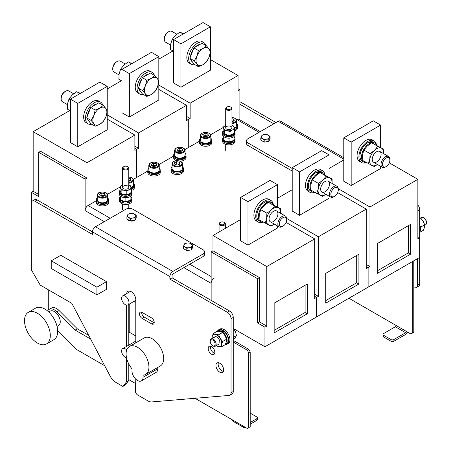<?xml version="1.0" encoding="UTF-8"?>
<svg xmlns="http://www.w3.org/2000/svg" width="451" height="451" viewBox="0 0 451 451"><rect width="100%" height="100%" fill="white"/><g stroke="black" fill="none" stroke-linecap="round" stroke-linejoin="round"><path stroke-width="0.68" d="M329.055 168.488L343.792 159.975M377.324 243.579L410.489 224.435L410.489 254.217L377.324 273.368L377.324 243.579M366.268 264.433L369.955 266.558L368.112 267.623L368.112 287.191L264.94 346.757L233.979 328.886M369.955 266.558L369.955 206.992L417.857 179.335L417.857 238.9L419.701 237.84L419.701 257.408L368.112 287.191L368.112 267.623L366.268 266.558L368.112 267.623L366.268 268.683L366.268 209.117L318.372 236.775L286.689 218.487M417.857 236.775L419.701 237.84L419.701 209.76A5.209 3.01 -120 0 0 417.857 205.008M369.955 206.992L338.278 188.704M417.857 179.335L389.286 162.839M408.273 225.714L408.273 252.943L410.489 254.217M408.273 252.943L377.324 270.814M277.466 198.271L292.209 189.758M325.74 273.362L358.9 254.217L358.9 284L325.74 303.151L325.74 273.362M314.685 294.215L318.372 296.341L316.529 297.406L316.529 316.974L316.529 297.406L314.685 296.341L316.529 297.406L314.685 298.466L314.685 238.9L266.783 266.558L212.985 235.495L212.985 250.812L211.147 251.878L211.147 300.383L211.147 283.363L183.878 267.623M318.372 296.341L318.372 236.775M366.268 209.117L337.698 192.622M356.69 255.497L356.69 282.726L358.9 284M356.69 282.726L325.74 300.597M212.985 235.495L240.62 219.541M274.152 303.145L307.317 284L307.317 313.783L274.152 332.928L274.152 303.145M212.985 250.812L259.415 277.619L259.415 321.867L266.783 326.124L264.94 327.189L264.94 346.757M266.783 326.124L266.783 266.558M211.147 251.878L257.572 278.684L257.572 322.933L264.94 327.189M314.685 238.9L286.114 222.405M259.415 277.619L257.572 278.684M259.415 321.867L257.572 322.933M305.107 285.28L305.107 312.509L307.317 313.783M305.107 312.509L274.152 330.38M107.237 114.875L138.558 132.96L138.558 148.278L136.715 149.343L136.715 177.423L136.715 149.343L134.872 148.278L136.715 149.343L134.872 150.403L134.872 135.086L86.97 162.743L86.97 178.06L85.126 179.126L85.126 210.606A4.166 2.407 120 0 1 88.075 205.504L96.198 200.813M158.82 85.092L190.142 103.178L190.142 118.495L188.298 119.56L188.298 147.64L188.298 119.56L186.455 118.495L188.298 119.56L186.455 120.62L186.455 105.303L138.558 132.96M121.398 80.746L107.237 88.926M158.82 89.349L186.455 105.303M138.558 148.278L134.872 146.152M38.701 194.443L33.171 191.252L31.333 192.312L31.333 269.749L40.173 285.066L71.861 303.36L110.191 376.185A10.424 6.015 -120 0 0 115.744 382.307L122.897 386.434L126.579 381.755L128.794 380.481L128.794 363.951M33.171 191.252L33.171 131.681L86.97 162.743M69.815 110.529L33.171 131.681M85.126 179.126L38.701 152.32L38.701 196.568L31.333 192.312M107.237 119.132L134.872 135.086M86.97 178.06L40.545 151.254L38.701 152.32M128.794 380.481L125.107 385.16L122.897 386.434M231.042 318.677A5.209 3.01 -120 0 0 227.355 312.295L229.57 311.021A5.209 3.01 60 0 1 233.252 317.403L231.042 318.677L231.042 392.798L233.252 391.519A5.209 3.01 60 0 1 232.175 393.903L229.965 395.183A5.209 3.01 -120 0 0 231.042 392.798M233.252 317.403L233.252 391.519M151.637 317.932L142.054 312.402A3.647 2.108 -120 0 0 140.233 312.222A3.647 2.108 -120 0 0 139.675 315.148A3.647 2.108 -120 0 0 142.054 318.361L151.637 323.891A3.647 2.108 -120 0 0 153.458 324.072A3.647 2.108 -120 0 0 154.022 321.146A3.647 2.108 -120 0 0 151.637 317.932M219.806 372.182A5.474 3.157 -120 0 0 222.54 372.453A5.474 3.157 -120 0 0 222.54 366.133A5.474 3.157 -120 0 0 217.066 362.976A5.474 3.157 -120 0 0 216.232 367.362A5.474 3.157 -120 0 0 219.806 372.182M211.513 354.204A4.69 2.706 -120 0 0 213.859 354.435A4.69 2.706 -120 0 0 213.859 349.023A4.69 2.706 -120 0 0 209.168 346.312A4.69 2.706 -120 0 0 208.447 350.072A4.69 2.706 -120 0 0 211.513 354.204M126.579 305.113L126.579 346.379M126.579 357.964L126.579 381.755M135.79 342.822L135.79 299.639A6.511 3.76 -120 0 0 132.949 293.082A6.511 3.76 -120 0 0 127.932 291.34A6.511 3.76 -120 0 0 126.63 293.595M229.965 395.183A5.209 3.01 -120 0 1 229.187 395.42L151.683 401.926A10.424 6.015 -120 0 1 148.018 400.939L137.583 394.913A3.129 1.804 -120 0 1 135.531 390.228L135.79 379.161M203.04 254.009A5.209 3.01 -0 0 0 204.562 251.878L204.562 254.432A5.209 3.01 180 0 1 203.04 256.557L203.04 254.009L172.823 271.451A4.166 2.407 -60 0 0 169.875 276.553L169.875 279.107L227.355 312.295M92.494 234.435L92.494 231.882L37.224 199.973L35.015 201.247L92.494 234.435M35.015 201.247A5.209 3.01 -120 0 0 32.41 200.988A5.209 3.01 -120 0 0 31.333 203.373M128.794 345.105L128.794 304.38M32.41 200.988L34.62 199.714A5.209 3.01 60 0 1 37.224 199.973M229.57 311.021L172.085 277.833L172.085 275.279A1.043 0.603 -60 0 1 172.823 274.005L203.04 256.557M128.839 292.316A6.511 3.76 60 0 1 129.228 291.036M154.191 322.786A3.647 2.108 60 0 1 153.847 322.612L144.269 317.081A3.647 2.108 60 0 1 141.71 312.227M223.414 371.41A5.474 3.157 60 0 1 222.016 370.902A5.474 3.157 60 0 1 218.408 362.739M214.687 353.319A4.69 2.706 60 0 1 213.723 352.93A4.69 2.706 60 0 1 210.549 346.154M204.562 251.878A5.209 3.01 -0 0 0 203.04 249.753L133.028 209.332A5.209 3.01 -0 0 0 125.66 209.332L95.443 226.774A4.166 2.407 120 0 0 92.494 231.882L169.875 276.553M172.085 277.833L169.875 279.107M419.701 257.408L419.701 283.876L417.485 285.15A5.209 3.01 60 0 1 416.408 287.541A5.209 3.01 60 0 1 415.636 287.777L413.804 287.93M417.485 258.688L417.485 285.15M239.887 101.689L275.995 122.537M416.408 287.541L418.618 286.261A5.209 3.01 -120 0 0 419.701 283.876M273.785 123.811L239.887 104.243M292.209 171.042L247.994 145.51L247.994 142.961A5.209 3.01 180 0 1 246.466 140.83A5.209 3.01 180 0 1 247.994 138.705L278.205 121.263A4.166 2.407 -60 0 1 280.291 121.054L343.792 157.715M246.466 140.83L246.466 143.384A5.209 3.01 0 0 0 247.994 145.51M292.209 168.488L247.994 142.961M380.638 125.09L351.166 142.104L343.792 137.854L373.27 120.834L380.638 125.09L380.638 147.398M380.638 166.346L380.638 168.488L351.166 185.508L343.792 181.251L343.792 137.854M351.166 142.104L351.166 185.508M329.055 154.873L299.577 171.887L292.209 167.637L321.687 150.617L329.055 154.873L329.055 177.181M329.055 196.129L329.055 198.271L299.577 215.29L292.209 211.034L292.209 167.637M299.577 171.887L299.577 215.29M277.466 184.656L247.994 201.67L240.62 197.42L270.098 180.4L277.466 184.656L277.466 206.964M277.466 225.912L277.466 228.054L247.994 245.073L240.62 240.817L240.62 197.42M247.994 201.67L247.994 245.073M121.973 69.353L129.347 73.609L158.82 56.589L151.451 52.333L121.973 69.353L121.973 112.75L129.347 117.006L158.82 99.987L158.82 81.924M158.82 56.589L158.82 81.124M129.347 73.609L129.347 117.006M70.39 99.135L77.758 103.392L107.237 86.372L99.868 82.116L70.39 99.135L70.39 142.533L77.758 146.789L107.237 129.77L107.237 111.707M107.237 86.372L107.237 110.907M77.758 103.392L77.758 146.789M173.562 39.57L180.93 43.826L210.408 26.806L203.04 22.55L173.562 39.57L173.562 82.967L180.93 87.223L210.408 70.204L210.408 52.141M210.408 26.806L210.408 51.341M180.93 43.826L180.93 87.223M190.142 103.178L238.043 75.52L238.043 90.837L239.887 89.777L239.887 119.848M172.987 50.963L158.82 59.143M239.887 89.777L238.043 88.712M210.408 59.566L238.043 75.52M190.142 118.495L186.455 116.369M106.498 281.661L60.806 255.283L51.228 260.813L51.228 268.475L96.92 294.853L106.498 289.322L106.498 281.661L96.92 287.191L51.228 260.813M96.92 294.853L96.92 287.191M412.327 261.665L412.327 333.142L410.855 333.994L348.95 298.258M413.804 260.813L413.804 332.297L412.327 333.142M396.119 325.487A1.043 0.603 -60 0 1 395.38 326.761L405.697 332.72A1.043 0.603 120 0 0 406.436 331.446M405.697 332.72L393.903 339.53L393.903 341.227L405.697 334.422A3.129 1.804 120 0 0 407.586 332.105M393.903 341.227A2.086 1.201 180 0 1 390.961 341.227L383.587 336.976A2.086 1.201 180 0 1 382.978 336.125L382.978 334.422A2.086 1.201 -0 0 1 383.587 333.571L395.38 326.761M390.961 341.227L390.961 339.53L383.587 335.273L383.587 336.976M390.961 339.53A2.086 1.201 -0 0 0 393.903 339.53M382.978 334.422A2.086 1.201 -0 0 0 383.587 335.273M233.252 342.078L247.255 350.162L248.726 352.716L248.726 427.599L247.255 428.45L195.012 398.289M233.252 340.375L248.726 349.311L247.255 350.162M248.726 352.716L250.204 351.865L250.204 426.747L248.726 427.599M48.28 310.04L48.28 289.745M250.204 351.865L248.726 349.311M232.513 419.943A3.129 1.804 120 0 0 233.161 421.369L243.478 427.328A3.129 1.804 -60 0 1 242.835 425.896M245.045 427.176L245.045 427.176A3.129 1.804 -60 0 1 243.478 427.328M250.204 422.491L256.833 418.663L256.833 420.366A2.086 1.201 0 0 0 257.448 419.515L257.448 417.812A2.086 1.201 180 0 1 256.833 418.663M250.204 424.194L256.833 420.366M257.448 417.812A2.086 1.201 180 0 0 256.833 416.961L250.204 413.133M135.79 383.671L128.794 379.629M104.677 365.705L76.101 349.209L57.666 330.741M47.631 311.01A10.424 6.015 60 0 1 49.148 309.335L51.363 308.056A10.424 6.015 60 0 1 59.115 310.564L77.346 328.835L88.729 335.403M49.148 309.335A10.424 6.015 60 0 1 56.905 311.844L75.137 330.109L77.346 328.835M75.137 330.109L90.657 339.067M135.79 335.984L129.223 332.19L129.223 304.132M134.082 301.324L135.79 302.311M48.725 311.991L50.191 311.139A8.338 4.814 60 0 1 54.362 311.551A8.338 4.814 60 0 1 59.808 318.902A8.338 4.814 60 0 1 58.529 325.583L57.057 326.428M28.295 312.351L35.663 308.095A18.237 10.531 60 0 1 44.779 308.997A18.237 10.531 60 0 1 56.696 325.07A18.237 10.531 60 0 1 53.9 339.688L46.532 343.938A18.237 10.531 60 0 1 28.289 333.413A18.237 10.531 60 0 1 28.295 312.351A18.237 10.531 60 0 1 37.41 313.253A18.237 10.531 60 0 1 49.328 329.326A18.237 10.531 60 0 1 46.532 343.938M129.443 346.492L144.179 337.979A16.151 9.324 60 0 1 160.336 347.309A16.151 9.324 60 0 1 160.336 365.958L145.594 374.471A16.151 9.324 60 0 1 143.046 375.215L143.046 377.29A7.819 4.516 60 0 1 141.428 380.864A7.819 4.516 60 0 1 135.401 378.772A7.819 4.516 60 0 1 131.991 370.902L131.991 368.833A16.151 9.324 60 0 1 129.443 346.492A16.151 9.324 60 0 1 145.594 355.816A16.151 9.324 60 0 1 145.594 374.471M157.782 367.435L157.782 368.777A7.819 4.516 60 0 1 156.164 372.357L141.428 380.864M126.556 357.868A5.209 3.01 60 0 1 122.187 353.64A5.209 3.01 60 0 1 122.683 348.629A5.209 3.01 60 0 1 125.293 348.888A5.209 3.01 60 0 1 126.697 350.015M125.293 296.127A5.209 3.01 60 0 1 128.693 300.721A5.209 3.01 60 0 1 127.898 304.893A5.209 3.01 60 0 1 122.683 301.888A5.209 3.01 60 0 1 122.683 295.867A5.209 3.01 60 0 1 125.293 296.127M260.266 131.619L239.024 119.352A4.166 2.407 120 0 0 236.938 119.56L236.471 119.831M223.138 127.526L210.673 134.719M199.365 141.248L184.882 149.614M173.573 156.142L159.09 164.502M147.781 171.03L133.299 179.397M119.966 187.092L107.473 194.302M214.09 278.256A4.166 2.407 120 0 0 211.147 283.363M70.39 99.75L69.02 98.961L67.532 103.657L67.289 109.074L70.39 110.861M69.02 98.961L72.245 94.958L76.721 91.677L80.013 93.577M76.721 91.677L80.385 93.363M102.794 105.094A12.504 7.222 120 0 0 100.59 102.129L98.752 101.069A12.504 7.222 120 0 0 92.494 101.689A12.504 7.222 120 0 0 84.326 112.711A12.504 7.222 120 0 0 86.242 122.728L88.086 123.794A12.504 7.222 120 0 0 91.756 124.222M100.59 102.129A12.504 7.222 120 0 0 94.338 102.749A12.504 7.222 120 0 0 86.169 113.77A12.504 7.222 120 0 0 88.086 123.794M89.163 121.392A9.899 5.716 -60 0 1 87.669 119.267M87.376 116.132A9.899 5.716 -60 0 1 90.223 108.804M91.891 106.802A9.899 5.716 -60 0 1 96.79 103.972M73.614 93.774L68.699 90.939A6.252 3.608 120 0 0 65.57 91.249L65.57 91.249A6.252 3.608 120 0 0 61.15 98.904A6.252 3.608 120 0 0 62.447 101.768L67.391 104.626M64.859 91.66L65.57 91.249L64.859 91.66A5.249 3.033 120 0 0 61.15 98.087L61.15 98.904M95.2 126.212L90.741 123.636L86.699 117.886L90.741 107.468L98.825 102.8L103.285 105.376L99.868 108.071A9.899 5.716 -60 0 1 105.929 108.612A9.899 5.716 -60 0 1 105.929 116.696A9.899 5.716 -60 0 1 99.868 124.239A9.899 5.716 -60 0 1 93.802 123.698A9.899 5.716 -60 0 1 93.802 115.614L91.158 120.462L93.802 123.698L95.2 126.212L99.868 124.239L103.285 121.544L105.929 116.696L107.327 111.126L105.929 108.612L103.285 105.376M99.868 108.071A9.899 5.716 120 0 0 93.802 115.614L95.2 110.044L99.868 108.071M90.741 107.468L95.2 110.044M86.699 117.886L91.158 120.462M154.383 75.311A12.504 7.222 120 0 0 152.179 72.346L150.335 71.286A12.504 7.222 120 0 0 144.083 71.906A12.504 7.222 120 0 0 135.914 82.928A12.504 7.222 120 0 0 137.831 92.945L139.675 94.011A12.504 7.222 120 0 0 143.339 94.439M152.179 72.346A12.504 7.222 120 0 0 145.927 72.966A12.504 7.222 120 0 0 137.758 83.987A12.504 7.222 120 0 0 139.675 94.011M205.966 45.528A12.504 7.222 120 0 0 203.762 42.563L201.924 41.503A12.504 7.222 120 0 0 195.666 42.123A12.504 7.222 120 0 0 187.498 53.145A12.504 7.222 120 0 0 189.414 63.163L191.258 64.228A12.504 7.222 120 0 0 194.922 64.656M203.762 42.563A12.504 7.222 120 0 0 197.51 43.183A12.504 7.222 120 0 0 189.341 54.205A12.504 7.222 120 0 0 191.258 64.228M121.973 69.967L120.603 69.178L119.115 73.874L118.878 79.291L121.973 81.079M120.603 69.178L123.828 65.175L128.304 61.894L131.596 63.794M128.304 61.894L131.974 63.58M173.562 40.184L172.186 39.395L170.698 44.091L170.461 49.509L173.562 51.296M172.186 39.395L175.416 35.392L179.893 32.111L183.185 34.011M179.893 32.111L183.557 33.797M140.751 91.615A9.899 5.716 -60 0 1 139.252 89.484M138.964 86.35A9.899 5.716 -60 0 1 141.806 79.021M143.474 77.02A9.899 5.716 -60 0 1 148.373 74.195M125.198 63.991L120.287 61.156A6.252 3.608 120 0 0 117.159 61.466L117.159 61.466A6.252 3.608 120 0 0 112.739 69.121A6.252 3.608 120 0 0 114.03 71.985L118.974 74.843M116.448 61.877L117.159 61.466L116.448 61.877A5.249 3.033 120 0 0 112.739 68.304L112.739 69.121M146.784 96.429L142.324 93.853L138.282 88.103L142.324 77.685L150.409 73.017L154.868 75.593L151.451 78.288A9.899 5.716 -60 0 1 157.517 78.829A9.899 5.716 -60 0 1 157.517 86.913A9.899 5.716 -60 0 1 151.451 94.456A9.899 5.716 -60 0 1 145.391 93.915A9.899 5.716 -60 0 1 145.391 85.831L142.741 90.679L145.391 93.915L146.784 96.429L151.451 94.456L154.868 91.762L157.517 86.913L158.91 81.343L157.517 78.829L154.868 75.593M151.451 78.288A9.899 5.716 120 0 0 145.391 85.831L146.784 80.261L151.451 78.288M142.324 77.685L146.784 80.261M138.282 88.103L142.741 90.679M192.335 61.832A9.899 5.716 -60 0 1 190.841 59.701M190.547 56.567A9.899 5.716 -60 0 1 193.394 49.238M195.063 47.237A9.899 5.716 -60 0 1 199.962 44.412M176.786 34.208L171.87 31.373A6.252 3.608 120 0 0 168.742 31.683L168.742 31.683A6.252 3.608 120 0 0 164.322 39.338A6.252 3.608 120 0 0 165.618 42.202L170.563 45.061M168.031 32.094L168.742 31.683L168.031 32.094A5.249 3.033 120 0 0 164.322 38.521L164.322 39.338M198.372 66.647L193.913 64.07L189.871 58.32L193.913 47.902L201.997 43.234L206.457 45.81L203.04 48.505A9.899 5.716 -60 0 1 209.101 49.046A9.899 5.716 -60 0 1 209.101 57.13A9.899 5.716 -60 0 1 203.04 64.673A9.899 5.716 -60 0 1 196.974 64.132A9.899 5.716 -60 0 1 196.974 56.048L194.33 60.896L196.974 64.132L198.372 66.647L203.04 64.673L206.457 61.979L209.101 57.13L210.499 51.561L209.101 49.046L206.457 45.81M203.04 48.505A9.899 5.716 120 0 0 196.974 56.048L198.372 50.478L203.04 48.505M193.913 47.902L198.372 50.478M189.871 58.32L194.33 60.896M282.287 226.577A6.252 3.608 -60 0 1 279.158 226.887A6.252 3.608 -60 0 1 279.158 219.665A6.252 3.608 -60 0 1 285.41 216.057A6.252 3.608 -60 0 1 286.706 218.921L286.706 219.738A5.249 3.033 -60 0 1 282.997 226.165L282.287 226.577L282.997 226.165A5.249 3.033 -60 0 1 279.287 224.023A5.249 3.033 -60 0 1 282.997 217.596A5.249 3.033 -60 0 1 286.706 219.738M240.62 206.924L240.62 206.118M274.242 224.051L271.141 226.148L259.043 219.778L259.28 214.36L260.768 209.664L266.891 213.199L266.648 218.617L265.16 223.313M266.891 213.199L271.367 209.918L274.591 205.915L280.567 208.751L280.466 213.205M260.768 209.664L263.993 205.662L268.469 202.386L274.591 205.915M268.469 202.386L280.567 208.751M277.81 214.992A6.252 3.608 -60 0 1 270.51 221.886A6.252 3.608 -60 0 1 272.145 212.303A6.252 3.608 -60 0 1 277.81 214.992M274.202 224.023A9.899 5.716 -60 0 1 268.773 225.094A9.899 5.716 120 0 1 266.648 218.617A9.899 5.716 -60 0 1 271.367 209.918A9.899 5.716 -60 0 1 278.205 207.697A9.899 5.716 -60 0 1 280.454 213.193M271.62 202.617A10.993 6.348 -60 0 0 267.742 202.426L266.191 201.529A10.993 6.348 -60 0 1 270.07 201.721L271.62 202.617A10.993 6.348 -60 0 1 273.351 204.669M263.147 222.151A10.993 6.348 -60 0 1 260.622 221.661A10.993 6.348 -60 0 1 259.111 212.297A10.993 6.348 -60 0 1 266.975 202.725L265.43 201.828A10.993 6.348 -60 0 0 257.566 211.406A10.993 6.348 -60 0 0 259.077 220.77L260.622 221.661M267.742 202.426L267.685 202.865M266.891 203.378L266.975 202.725M266.191 201.529L266.101 202.217M273.3 204.545A12.504 7.222 120 0 0 270.825 200.413L268.982 199.353A12.504 7.222 120 0 0 268.875 199.291A12.504 7.222 120 0 0 256.422 206.665A12.504 7.222 120 0 0 256.478 221.013L258.322 222.078A12.504 7.222 120 0 0 263.13 222.151M270.825 200.413A12.504 7.222 120 0 0 270.718 200.357A12.504 7.222 120 0 0 258.265 207.731A12.504 7.222 120 0 0 258.322 222.078M324.883 174.762A12.504 7.222 120 0 0 322.414 170.63L320.571 169.57A12.504 7.222 120 0 0 320.464 169.508A12.504 7.222 120 0 0 308.01 176.882A12.504 7.222 120 0 0 308.061 191.23L309.905 192.295A12.504 7.222 120 0 0 314.719 192.368M322.414 170.63A12.504 7.222 120 0 0 322.302 170.574A12.504 7.222 120 0 0 309.854 177.948A12.504 7.222 120 0 0 309.905 192.295M376.472 144.98A12.504 7.222 120 0 0 373.997 140.847L372.154 139.787A12.504 7.222 120 0 0 372.047 139.725A12.504 7.222 120 0 0 359.594 147.099A12.504 7.222 120 0 0 359.65 161.447L361.493 162.512A12.504 7.222 120 0 0 366.302 162.585M373.997 140.847A12.504 7.222 120 0 0 373.89 140.791A12.504 7.222 120 0 0 361.437 148.165A12.504 7.222 120 0 0 361.493 162.512M323.204 172.834A10.993 6.348 -60 0 0 319.325 172.643L317.78 171.746A10.993 6.348 -60 0 1 321.659 171.938L323.204 172.834A10.993 6.348 -60 0 1 324.94 174.887M314.736 192.368A10.993 6.348 -60 0 1 312.21 191.878A10.993 6.348 -60 0 1 310.7 182.514A10.993 6.348 -60 0 1 318.564 172.942L317.014 172.045A10.993 6.348 -60 0 0 309.149 181.623A10.993 6.348 -60 0 0 310.66 190.987L312.21 191.878M319.325 172.643L319.269 173.083M318.479 173.596L318.564 172.942M317.78 171.746L317.69 172.434M374.792 143.052A10.993 6.348 -60 0 0 370.914 142.86L369.363 141.964A10.993 6.348 -60 0 1 373.242 142.155L374.792 143.052A10.993 6.348 -60 0 1 376.523 145.104M366.319 162.585A10.993 6.348 -60 0 1 363.794 162.095A10.993 6.348 -60 0 1 362.283 152.731A10.993 6.348 -60 0 1 370.147 143.159L368.602 142.262A10.993 6.348 -60 0 0 360.738 151.84A10.993 6.348 -60 0 0 362.249 161.204L363.794 162.095M370.914 142.86L370.852 143.3M370.062 143.813L370.147 143.159M369.363 141.964L369.273 142.651M325.831 194.268L322.724 196.365L310.626 190.001L310.869 184.577L312.357 179.881L318.474 183.416L318.237 188.834L316.749 193.53M318.474 183.416L322.95 180.135L326.174 176.132L332.15 178.968L332.054 183.422A9.899 5.716 -60 0 0 329.788 177.914A9.899 5.716 -60 0 0 322.95 180.135A9.899 5.716 -60 0 0 318.237 188.834A9.899 5.716 120 0 0 320.362 195.311A9.899 5.716 -60 0 0 325.785 194.24M312.357 179.881L315.582 175.879L320.058 172.603L326.174 176.132M320.058 172.603L332.15 178.968M329.393 185.209A6.252 3.608 -60 0 1 322.099 192.103A6.252 3.608 -60 0 1 323.733 182.52A6.252 3.608 -60 0 1 329.393 185.209M377.414 164.485L374.307 166.582L362.215 160.218L362.452 154.794L363.94 150.098L370.057 153.633L369.82 159.051L368.332 163.747M370.057 153.633L374.539 150.352L377.763 146.35L383.739 149.185L383.638 153.639M363.94 150.098L367.165 146.096L371.641 142.82L377.763 146.35M371.641 142.82L383.739 149.185M380.982 155.426A6.252 3.608 -60 0 1 373.682 162.321A6.252 3.608 -60 0 1 375.317 152.737A6.252 3.608 -60 0 1 380.982 155.426M377.374 164.457A9.899 5.716 -60 0 1 371.945 165.528A9.899 5.716 120 0 1 369.82 159.051A9.899 5.716 -60 0 1 374.539 150.352A9.899 5.716 -60 0 1 381.377 148.131A9.899 5.716 -60 0 1 383.626 153.628M333.87 196.794A6.252 3.608 -60 0 1 330.746 197.104A6.252 3.608 -60 0 1 330.746 189.882A6.252 3.608 -60 0 1 336.998 186.274A6.252 3.608 -60 0 1 338.295 189.138L338.295 189.956A5.249 3.033 -60 0 1 334.58 196.382L333.87 196.794L334.58 196.382A5.249 3.033 -60 0 1 330.871 194.24A5.249 3.033 -60 0 1 334.58 187.813A5.249 3.033 -60 0 1 338.295 189.956M292.209 177.142L292.209 176.335M385.458 167.011A6.252 3.608 -60 0 1 382.33 167.321A6.252 3.608 -60 0 1 382.33 160.099A6.252 3.608 -60 0 1 388.582 156.491A6.252 3.608 -60 0 1 389.878 159.355L389.878 160.173A5.249 3.033 -60 0 1 386.169 166.599L385.458 167.011L386.169 166.599A5.249 3.033 -60 0 1 382.459 164.457A5.249 3.033 -60 0 1 386.169 158.03A5.249 3.033 -60 0 1 389.878 160.173M343.792 147.359L343.792 146.552M216.018 345.669L218.245 346.548L221.323 346.932L221.548 344.451L222.625 341.48L226.56 339.208L224.987 335.6L222.557 332.488L220.336 331.609L217.252 331.226L213.317 333.498L215.544 334.377A6.776 3.912 60 0 1 220.201 338.368L218.622 334.76L222.557 332.488M222.625 341.48L220.201 338.368A6.776 3.912 60 0 1 221.548 344.451A6.776 3.912 60 0 1 218.245 346.548A6.776 3.912 60 0 1 216.305 345.613M218.622 334.76L215.544 334.377A6.776 3.912 60 0 0 212.235 336.469L213.317 333.498M212.015 338.949L212.235 336.469A6.776 3.912 60 0 0 212.139 338.391M221.323 346.932L225.258 344.66L226.34 341.689L226.56 339.208M214.078 339.851A4.166 2.407 60 0 1 216.796 337.004A4.166 2.407 60 0 1 219.755 342.918M233.252 338.814A8.338 4.814 -120 0 0 233.308 337.235A8.338 4.814 -120 0 0 233.252 336.666M217.427 331.231A8.338 4.814 60 0 1 218.696 329.794A8.338 4.814 60 0 1 221.954 329.766A8.338 4.814 60 0 1 228.121 336.97A8.338 4.814 60 0 1 227.033 344.237A8.338 4.814 60 0 1 225.274 344.62M218.696 329.794L219.874 329.112A8.338 4.814 60 0 1 223.138 329.083A8.338 4.814 60 0 1 229.3 336.288A8.338 4.814 60 0 1 228.212 343.555L227.033 344.237M217.827 331.017L219.006 330.335A7.712 4.454 -120 0 1 223.521 331.141L222.337 331.823A7.712 4.454 -120 0 0 217.827 331.017A7.712 4.454 -120 0 0 217.506 331.237M225.539 344.378L226.718 343.696A7.712 4.454 -120 0 0 228.105 338.312A7.712 4.454 -120 0 0 224.102 331.598L222.918 332.28A7.712 4.454 -120 0 1 226.926 338.994A7.712 4.454 -120 0 1 225.539 344.378A7.712 4.454 -120 0 1 225.342 344.479M223.521 331.141L223.375 332.015M222.337 331.823L222.258 332.319M222.833 332.782L222.918 332.28M419.701 231.166A8.338 4.814 -120 0 0 419.701 229.023M419.701 232.04A7.712 4.454 -120 0 0 419.701 225.432M420.411 227.947L420.789 227.073L424.724 224.801L423.151 221.193L420.721 218.081L419.701 217.579M419.701 218.673L420.721 218.081M420.789 227.073L419.977 226.182M419.701 232.4L423.421 230.252L424.504 227.281L424.724 224.801M96.3 200.295A6.252 3.608 0 0 0 96.193 200.949L96.193 202.313A6.252 3.608 0 0 0 98.025 204.867A6.252 3.608 0 0 0 104.841 205.645A6.252 3.608 0 0 0 108.697 202.313L108.697 200.949A6.252 3.608 0 0 0 108.595 200.295M96.193 200.949A6.252 3.608 0 0 0 98.025 203.502A6.252 3.608 0 0 0 104.841 204.286A6.252 3.608 0 0 0 108.697 200.949M119.509 198.806A6.252 3.608 0 0 0 119.408 199.46L119.408 200.825A6.252 3.608 0 0 0 125.66 204.433A6.252 3.608 0 0 0 131.912 200.825L131.912 199.46A6.252 3.608 0 0 0 131.81 198.806M119.408 199.46A6.252 3.608 0 0 0 125.66 203.074A6.252 3.608 0 0 0 131.912 199.46M119.509 192.081A6.252 3.608 0 0 0 119.408 192.74L119.408 194.099A6.252 3.608 0 0 0 125.66 197.713A6.252 3.608 0 0 0 131.912 194.099L131.912 192.74A6.252 3.608 0 0 0 131.81 192.081M119.408 192.74A6.252 3.608 0 0 0 125.66 196.348A6.252 3.608 0 0 0 131.912 192.74M108.595 199.844L108.595 200.949A6.151 3.552 0 0 1 106.103 203.807L106.103 202.696A6.151 3.552 0 0 0 108.595 199.844A6.151 3.552 0 0 0 107.659 197.961M96.3 199.844L96.3 200.949A6.151 3.552 0 0 0 99.378 204.027A6.151 3.552 0 0 0 105.534 204.021L105.534 202.911A6.151 3.552 0 0 1 99.378 202.922A6.151 3.552 0 0 1 96.3 199.844A6.151 3.552 0 0 1 97.236 197.961M106.103 203.807L105.534 203.305M106.103 202.696L105.585 202.245M105.021 202.46L105.534 202.911M119.509 198.355A6.151 3.552 180 0 0 127.554 201.732L127.554 202.837A6.151 3.552 180 0 1 119.509 199.46L119.509 198.355A6.151 3.552 180 0 1 120.355 196.557M130.97 196.568A6.151 3.552 180 0 1 131.81 198.355A6.151 3.552 180 0 1 128.185 201.591L128.185 202.696A6.151 3.552 180 0 0 131.81 199.46L131.81 198.355M128.185 202.696L127.227 201.247M127.853 201.09L128.185 201.591M119.509 191.63A6.151 3.552 180 0 0 128.456 194.793L128.456 195.897A6.151 3.552 180 0 1 119.509 192.74L119.509 191.63A6.151 3.552 180 0 1 119.994 190.249M131.354 190.288A6.151 3.552 180 0 1 131.81 191.63A6.151 3.552 180 0 1 129.042 194.595L129.042 195.706A6.151 3.552 180 0 0 131.81 192.74L131.81 191.63M128.456 194.793L128.011 194.353M128.574 194.133L129.042 194.595M128.456 195.125L129.042 195.706M105.308 195.3L103.037 196.45L100.173 195.886L99.586 194.178L101.858 193.028L104.717 193.586L105.308 195.3M97.236 195.165L97.236 199.844A5.209 3.01 0 0 0 100.77 202.691A5.209 3.01 0 0 0 107.659 199.844L107.659 195.165A5.209 3.01 180 0 1 100.77 198.012A5.209 3.01 180 0 1 97.236 195.165C97.72 193.569 98.301 192.763 98.972 192.74L102.416 191.934C106.222 192.588 107.969 193.665 107.659 195.165M100.342 195.92L101.858 195.153L101.858 193.028M104.547 195.683L101.858 195.153M104.717 195.599L104.717 193.586M104.305 195.807A2.616 1.511 0 0 0 103.285 195.435A2.616 1.511 0 0 0 100.72 195.728A2.616 1.511 0 0 0 100.393 195.931M130.508 180.62L130.508 178.613L131.1 180.321L128.789 181.465M130.508 178.613L128.789 178.275M130.97 187.43A5.209 3.01 0 0 0 133.451 184.865L133.451 180.186A5.209 3.01 180 0 1 128.789 183.179M130.102 180.828A2.616 1.511 0 0 0 129.082 180.456L128.789 180.4A2.616 1.511 0 0 1 129.082 180.456L130.339 180.704M156.892 165.432L154.62 166.582L151.761 166.019L151.17 164.311L153.441 163.161L156.3 163.719L156.892 165.432M148.819 165.297L148.819 169.976A5.209 3.01 0 0 0 152.359 172.823A5.209 3.01 0 0 0 159.242 169.976L159.242 165.297A5.209 3.01 180 0 1 152.359 168.144A5.209 3.01 180 0 1 148.819 165.297C149.309 163.702 149.884 162.896 150.555 162.873L154.005 162.067C157.805 162.721 159.553 163.798 159.242 165.297M151.931 166.053L153.441 165.286L153.441 163.161M156.136 165.816L153.441 165.286M156.3 165.731L156.3 163.719M155.894 165.934A2.616 1.511 0 0 0 154.873 165.568A2.616 1.511 0 0 0 152.308 165.861A2.616 1.511 0 0 0 151.976 166.064M182.683 150.538L180.417 151.688L177.553 151.13L176.967 149.416L179.233 148.266L182.097 148.83L182.683 150.538M174.616 150.403L174.616 155.082A5.209 3.01 0 0 0 178.151 157.935A5.209 3.01 0 0 0 185.034 155.082L185.034 150.403A5.209 3.01 180 0 1 178.151 153.255A5.209 3.01 180 0 1 174.616 150.403C175.101 148.813 175.681 148.007 176.347 147.979L179.797 147.178C183.602 147.827 185.344 148.903 185.034 150.403M177.722 151.164L179.233 150.397L179.233 148.266M181.928 150.922L179.233 150.397M182.097 150.837L182.097 148.83M181.685 151.046A2.616 1.511 0 0 0 180.665 150.673A2.616 1.511 0 0 0 178.1 150.972A2.616 1.511 0 0 0 177.773 151.17M208.48 135.65L206.208 136.8L203.345 136.236L202.758 134.528L205.03 133.378L207.888 133.936L208.48 135.65M200.407 135.514L200.407 140.193A5.209 3.01 0 0 0 203.942 143.04A5.209 3.01 0 0 0 210.831 140.193L210.831 135.514A5.209 3.01 180 0 1 203.942 138.361A5.209 3.01 180 0 1 200.407 135.514C200.892 133.919 201.473 133.113 202.144 133.09L205.588 132.284C209.394 132.938 211.141 134.015 210.831 135.514M203.514 136.27L205.03 135.503L205.03 133.378M207.719 136.033L205.03 135.503M207.888 135.948L207.888 133.936M207.477 136.151A2.616 1.511 0 0 0 206.457 135.785A2.616 1.511 0 0 0 203.891 136.078A2.616 1.511 0 0 0 203.564 136.281M233.68 121.054L233.68 119.047L234.272 120.755L231.955 121.9M233.68 119.047L231.955 118.709M234.142 127.864A5.209 3.01 0 0 0 236.623 125.299L236.623 120.62A5.209 3.01 180 0 1 231.955 123.613M233.274 121.263A2.616 1.511 0 0 0 232.248 120.891L231.955 120.834A2.616 1.511 0 0 1 232.248 120.891L233.511 121.139M131.45 190.435A6.252 3.608 0 0 0 134.494 187.334L134.494 185.975A6.252 3.608 0 0 0 134.387 185.316M131.354 189.104A6.252 3.608 0 0 0 134.494 185.975M147.883 170.427A6.252 3.608 0 0 0 147.776 171.081L147.776 172.445A6.252 3.608 0 0 0 149.608 174.999A6.252 3.608 0 0 0 156.424 175.777A6.252 3.608 0 0 0 160.285 172.445L160.285 171.081A6.252 3.608 0 0 0 160.178 170.427M147.776 171.081A6.252 3.608 0 0 0 149.608 173.635A6.252 3.608 0 0 0 156.424 174.419A6.252 3.608 0 0 0 160.285 171.081M173.674 155.533A6.252 3.608 0 0 0 173.573 156.193L173.573 157.551A6.252 3.608 0 0 0 175.405 160.105A6.252 3.608 0 0 0 176.499 160.612M180.248 161.154A6.252 3.608 0 0 0 186.077 157.551L186.077 156.193A6.252 3.608 0 0 0 185.975 155.533M173.573 156.193A6.252 3.608 0 0 0 175.405 158.746A6.252 3.608 0 0 0 182.215 159.524A6.252 3.608 0 0 0 186.077 156.193M199.466 140.644A6.252 3.608 0 0 0 199.365 141.298L199.365 142.663A6.252 3.608 0 0 0 201.197 145.216A6.252 3.608 0 0 0 208.012 145.994A6.252 3.608 0 0 0 211.869 142.663L211.869 141.298A6.252 3.608 0 0 0 211.767 140.644M199.365 141.298A6.252 3.608 0 0 0 201.197 143.852A6.252 3.608 0 0 0 208.012 144.636A6.252 3.608 0 0 0 211.869 141.298M234.621 130.869A6.252 3.608 0 0 0 237.666 127.768L237.666 126.41A6.252 3.608 0 0 0 237.559 125.75M234.526 129.538A6.252 3.608 0 0 0 237.666 126.41M134.387 184.865L134.387 185.975A6.151 3.552 0 0 1 131.895 188.828L131.895 187.723A6.151 3.552 0 0 0 134.387 184.865A6.151 3.552 0 0 0 133.451 182.982M131.128 187.999A6.151 3.552 0 0 0 131.331 187.937L131.331 188.783M122.531 183.546A6.151 3.552 0 0 0 122.091 184.865A6.151 3.552 0 0 0 122.114 185.175M131.895 188.828L131.331 188.332M131.895 187.723L131.376 187.266M131.044 187.689L131.331 187.937M160.178 169.976L160.178 171.081A6.151 3.552 0 0 1 157.687 173.939L157.687 172.829A6.151 3.552 0 0 0 160.178 169.976A6.151 3.552 0 0 0 159.242 168.093M147.883 169.976L147.883 171.081A6.151 3.552 0 0 0 150.967 174.159A6.151 3.552 0 0 0 157.123 174.154L157.123 173.043A6.151 3.552 0 0 1 150.967 173.054A6.151 3.552 0 0 1 147.883 169.976A6.151 3.552 0 0 1 148.819 168.093M157.687 173.939L157.123 173.438M157.687 172.829L157.173 172.378M156.604 172.592L157.123 173.043M185.975 155.082L185.975 156.193A6.151 3.552 0 0 1 183.478 159.045L183.478 157.94A6.151 3.552 0 0 0 185.975 155.082A6.151 3.552 0 0 0 185.034 153.199M173.674 155.082L173.674 156.193A6.151 3.552 0 0 0 176.758 159.271A6.151 3.552 0 0 0 182.914 159.259L182.914 158.154A6.151 3.552 0 0 1 176.758 158.16A6.151 3.552 0 0 1 173.674 155.082A6.151 3.552 0 0 1 174.616 153.199M183.478 159.045L182.914 158.549M183.478 157.94L182.965 157.484M182.396 157.698L182.914 158.154M211.767 140.193L211.767 141.298A6.151 3.552 0 0 1 209.275 144.157L209.275 143.046A6.151 3.552 0 0 0 211.767 140.193A6.151 3.552 0 0 0 210.831 138.31M199.466 140.193L199.466 141.298A6.151 3.552 0 0 0 202.55 144.376A6.151 3.552 0 0 0 208.706 144.371L208.706 143.26A6.151 3.552 0 0 1 202.55 143.271A6.151 3.552 0 0 1 199.466 140.193A6.151 3.552 0 0 1 200.407 138.31M209.275 144.157L208.706 143.655M209.275 143.046L208.757 142.595M208.193 142.809L208.706 143.26M237.559 125.299L237.559 126.41A6.151 3.552 0 0 1 235.067 129.262L235.067 128.157A6.151 3.552 0 0 0 237.559 125.299A6.151 3.552 0 0 0 236.623 123.416M234.3 128.434A6.151 3.552 0 0 0 234.503 128.372L234.503 129.217M225.703 123.98A6.151 3.552 0 0 0 225.263 125.299A6.151 3.552 0 0 0 225.286 125.609M235.067 129.262L234.503 128.766M235.067 128.157L234.548 127.701M234.216 128.123L234.503 128.372M180.107 163.944L177.835 165.094L174.977 164.53L174.385 162.822L176.657 161.672L179.515 162.23L180.107 163.944M172.034 163.809L172.034 168.488A5.209 3.01 0 0 0 175.569 171.335A5.209 3.01 0 0 0 182.458 168.488L182.458 163.809A5.209 3.01 180 0 1 175.569 166.656A5.209 3.01 180 0 1 172.034 163.809C172.519 162.213 173.099 161.407 173.77 161.385L177.215 160.579C181.02 161.232 182.768 162.309 182.458 163.809M175.146 164.564L176.657 163.798L176.657 161.672M179.346 164.327L176.657 163.798M179.515 164.243L179.515 162.23M179.109 164.446A2.616 1.511 0 0 0 178.083 164.079A2.616 1.511 0 0 0 175.518 164.373A2.616 1.511 0 0 0 175.191 164.576M171.098 168.939A6.252 3.608 0 0 0 170.991 169.593L170.991 170.957A6.252 3.608 0 0 0 172.823 173.505A6.252 3.608 0 0 0 179.639 174.289A6.252 3.608 0 0 0 183.501 170.957L183.501 169.593A6.252 3.608 0 0 0 183.394 168.939M170.991 169.593A6.252 3.608 0 0 0 172.823 172.147A6.252 3.608 0 0 0 179.639 172.93A6.252 3.608 0 0 0 183.501 169.593M183.394 168.488L183.394 169.593A6.151 3.552 0 0 1 180.902 172.445L180.902 171.341A6.151 3.552 0 0 0 183.394 168.488A6.151 3.552 0 0 0 182.458 166.605M171.098 168.488L171.098 169.593A6.151 3.552 0 0 0 174.176 172.671A6.151 3.552 0 0 0 180.338 172.66L180.338 171.555A6.151 3.552 0 0 1 174.176 171.566A6.151 3.552 0 0 1 171.098 168.488A6.151 3.552 0 0 1 172.034 166.605M180.902 172.445L180.338 171.949M180.902 171.341L180.383 170.89M179.819 171.104L180.338 171.555M127.464 166.594L127.87 166.831A3.129 1.804 180 0 1 128.789 168.105A3.129 1.804 180 0 1 125.66 169.914A3.129 1.804 180 0 1 122.531 168.105A3.129 1.804 180 0 1 123.45 166.831L123.856 166.594A2.548 1.471 180 0 1 127.216 166.47A2.548 1.471 180 0 1 127.464 166.594A2.548 1.471 180 0 1 127.464 168.674A2.548 1.471 180 0 1 123.856 168.674A2.548 1.471 180 0 1 123.856 166.594M120.349 196.005L120.558 199.816L123.213 201.011L125.868 201.445L125.868 197.95L125.429 197.707M120.552 196.179L120.558 199.816M130.841 196.123L130.97 199.607L128.422 200.909L125.868 201.445M126.286 197.69L125.868 197.95M119.966 186.635L120.547 187.96A5.209 3.01 180 0 1 122.232 185.113A5.209 3.01 180 0 1 122.531 184.972L119.966 186.635L119.966 190.125L121.127 193.535L123.974 194.477L126.821 194.663L126.821 191.168L123.974 190.226A5.209 3.01 180 0 1 120.547 187.96L121.127 190.04L121.127 193.535M121.127 190.04L123.974 190.226A5.209 3.01 180 0 0 129.087 189.645L126.821 191.168M131.354 188.884L130.773 186.799A5.209 3.01 180 0 1 129.087 189.645L131.354 188.884L131.354 192.38L129.087 193.902L126.821 194.663M128.789 184.972A5.209 3.01 180 0 1 130.773 186.799L130.192 185.474L128.789 184.921M123.602 186.015A3.129 1.804 180 0 1 128.727 187.03A3.129 1.804 180 0 1 124.645 189.087A3.129 1.804 180 0 1 123.602 186.015M224 222.332L224.412 222.569A3.129 1.804 180 0 1 225.325 223.843A3.129 1.804 180 0 1 222.196 225.647A3.129 1.804 180 0 1 219.073 223.843A3.129 1.804 180 0 1 219.987 222.569L220.398 222.332A2.548 1.471 180 0 1 223.758 222.208A2.548 1.471 180 0 1 224 222.332A2.548 1.471 180 0 1 224 224.412A2.548 1.471 180 0 1 220.398 224.412A2.548 1.471 180 0 1 220.398 222.332M230.636 107.028L231.042 107.265A3.129 1.804 180 0 1 231.955 108.544A3.129 1.804 180 0 1 228.832 110.348A3.129 1.804 180 0 1 225.703 108.544A3.129 1.804 180 0 1 226.622 107.265L227.028 107.028A2.548 1.471 180 0 1 230.388 106.904A2.548 1.471 180 0 1 230.636 107.028A2.548 1.471 180 0 1 230.636 109.108A2.548 1.471 180 0 1 227.028 109.108A2.548 1.471 180 0 1 227.028 107.028M223.138 127.069L223.719 128.394A5.209 3.01 180 0 1 225.404 125.547A5.209 3.01 180 0 1 225.703 125.406L223.138 127.069L223.138 130.564L224.299 133.97L227.146 134.911L229.993 135.097L229.993 131.602L227.146 130.66A5.209 3.01 180 0 1 223.719 128.394L224.299 130.474L224.299 133.97M224.299 130.474L227.146 130.66A5.209 3.01 180 0 0 232.259 130.08L229.993 131.602M234.526 129.319L233.945 127.233A5.209 3.01 180 0 1 232.259 130.08L234.526 129.319L234.526 132.814L232.259 134.336L229.993 135.097M231.955 125.406A5.209 3.01 180 0 1 233.945 127.233L233.364 125.908L231.955 125.355M226.774 126.449A3.129 1.804 180 0 1 231.899 127.464A3.129 1.804 180 0 1 227.817 129.522A3.129 1.804 180 0 1 226.774 126.449M222.681 132.064A6.151 3.552 180 0 0 231.628 135.227L231.628 136.337A6.151 3.552 180 0 1 222.681 133.175L222.681 132.064A6.151 3.552 180 0 1 223.166 130.683M234.526 130.722A6.151 3.552 180 0 1 234.982 132.064A6.151 3.552 180 0 1 232.214 135.029L232.214 136.14A6.151 3.552 180 0 0 234.982 133.175L234.982 132.064M231.628 135.227L231.183 134.787M231.746 134.567L232.214 135.029M231.628 135.559L232.214 136.14M222.681 132.515A6.252 3.608 0 0 0 222.58 133.175L222.58 134.533A6.252 3.608 0 0 0 228.832 138.147A6.252 3.608 0 0 0 235.084 134.533L235.084 133.175A6.252 3.608 0 0 0 234.982 132.515M222.58 133.175A6.252 3.608 0 0 0 228.832 136.783A6.252 3.608 0 0 0 235.084 133.175M223.521 136.439L223.73 140.25L226.385 141.445L229.04 141.879L229.04 138.384L228.601 138.141M223.724 136.614L223.73 140.25M234.007 136.557L234.142 140.041L231.594 141.343L229.04 141.879M229.458 138.124L229.04 138.384M222.681 138.79A6.151 3.552 180 0 0 230.726 142.166L230.726 143.271A6.151 3.552 180 0 1 222.681 139.895L222.681 138.79A6.151 3.552 180 0 1 223.527 136.991M234.142 137.003A6.151 3.552 180 0 1 234.982 138.79A6.151 3.552 180 0 1 231.357 142.026L231.357 143.13A6.151 3.552 180 0 0 234.982 139.895L234.982 138.79M231.357 143.13L230.399 141.682M231.025 141.524L231.357 142.026M222.681 139.241A6.252 3.608 0 0 0 222.58 139.895L222.58 141.259A6.252 3.608 0 0 0 228.832 144.867A6.252 3.608 0 0 0 235.084 141.259L235.084 139.895A6.252 3.608 0 0 0 234.982 139.241M222.58 139.895A6.252 3.608 0 0 0 228.832 143.508A6.252 3.608 0 0 0 235.084 139.895M135.723 218.583L135.723 218.69A4.166 2.407 180 0 1 135.075 219.981M134.702 220.274A4.166 2.407 180 0 1 130.655 221.041A4.166 2.407 180 0 1 127.548 219.355M136.202 215.296L136.202 217.545L134.956 220.235L130.311 220.951L126.906 218.989L126.906 216.739L128.608 217.416A4.166 2.407 180 0 1 127.526 215.093A4.166 2.407 180 0 1 130.474 213.391A4.166 2.407 180 0 1 134.505 214.011A4.166 2.407 180 0 1 135.582 216.339A4.166 2.407 180 0 1 132.633 218.036L134.956 217.985L136.202 215.296L132.803 213.334L130.474 213.391L128.152 214.05L126.906 216.739M128.608 217.416A4.166 2.407 -0 0 0 132.633 218.036L130.311 218.701L128.608 217.416M130.311 220.951L130.311 218.701M134.956 220.235L134.956 217.985M192.724 244.949L192.724 247.199L191.478 249.882L186.827 250.604L183.422 248.636L183.422 246.387L185.124 247.069A4.166 2.407 180 0 1 184.047 244.741A4.166 2.407 180 0 1 186.99 243.038A4.166 2.407 180 0 1 191.021 243.664A4.166 2.407 180 0 1 192.098 245.987A4.166 2.407 180 0 1 189.149 247.689L191.478 247.633L192.724 244.949L189.319 242.982L186.99 243.038L184.668 243.703L183.422 246.387M185.124 247.069A4.166 2.407 -0 0 0 189.149 247.689L186.827 248.354L185.124 247.069M186.827 250.604L186.827 248.354M191.478 249.882L191.478 247.633M270.098 136.456L270.098 138.705L268.852 141.388L264.207 142.11L260.802 140.143L260.802 137.893L262.505 138.57A4.166 2.407 180 0 1 261.422 136.247A4.166 2.407 180 0 1 264.371 134.545A4.166 2.407 180 0 1 268.396 135.17A4.166 2.407 180 0 1 269.478 137.493A4.166 2.407 180 0 1 266.53 139.196L268.852 139.139L270.098 136.456L266.693 134.488L264.371 134.545L262.048 135.21L260.802 137.893M262.505 138.57A4.166 2.407 -0 0 0 266.53 139.196L264.207 139.861L262.505 138.57M264.207 142.11L264.207 139.861M268.852 141.388L268.852 139.139M210.251 341.48L210.251 340.894A4.166 2.407 60 0 1 211.119 338.983A4.166 2.407 60 0 1 213.199 339.191A4.166 2.407 60 0 1 215.922 342.861A4.166 2.407 60 0 1 215.285 346.205A4.166 2.407 60 0 1 213.199 345.996L212.692 345.703A3.45 1.99 60 0 1 210.251 341.48A3.45 1.99 60 0 1 212.692 340.071A3.45 1.99 60 0 1 215.133 344.293A3.45 1.99 60 0 1 212.692 345.703M233.319 337.438L233.291 337.027M233.252 328.018L235.484 331.75L236.442 335.561L235.484 337.286L233.252 339.738M233.252 328.678L233.674 328.435M233.404 337.314L236.442 335.561M424.741 225.274L425.62 224.767A4.166 2.407 -120 0 0 426.488 222.856A4.166 2.407 -120 0 0 423.54 217.754A4.166 2.407 -120 0 0 421.454 217.545L420.625 218.025M426.488 222.856L426.488 222.27A3.45 1.99 -120 0 0 424.047 218.047L423.54 217.754M172.823 271.451L95.443 226.774M153.847 322.612L151.637 323.891M144.269 317.081L142.054 318.361M417.857 210.82L419.701 209.76M343.792 159.124L278.205 121.263M56.905 311.844L59.115 310.564M143.046 377.29L157.782 368.777M104.288 221.672L85.126 210.606M259.043 132.323L236.938 119.56M211.147 276.553L189.775 264.218M110.185 218.267L88.075 205.504M100.939 197.301A4.69 2.706 0 0 0 107.045 194.212A4.69 2.706 0 0 0 99.355 192.701A4.69 2.706 0 0 0 100.939 197.301M128.789 182.452A4.69 2.706 0 0 0 132.927 179.763A4.69 2.706 0 0 0 128.789 177.074M152.523 167.434A4.69 2.706 0 0 0 158.634 164.344A4.69 2.706 0 0 0 150.938 162.834A4.69 2.706 0 0 0 152.523 167.434M178.32 152.545A4.69 2.706 0 0 0 184.425 149.45A4.69 2.706 0 0 0 176.73 147.945A4.69 2.706 0 0 0 178.32 152.545M204.111 137.651A4.69 2.706 0 0 0 210.217 134.561A4.69 2.706 0 0 0 202.527 133.051A4.69 2.706 0 0 0 204.111 137.651M231.955 122.886A4.69 2.706 0 0 0 236.099 120.197A4.69 2.706 0 0 0 231.955 117.508M175.738 165.945A4.69 2.706 0 0 0 181.843 162.85A4.69 2.706 0 0 0 174.154 161.345A4.69 2.706 0 0 0 175.738 165.945M135.79 341.063L122.683 348.629M130.536 291.34L122.683 295.867M135.79 300.338L127.898 304.893M285.41 216.057L276.615 210.978M279.158 226.887L270.363 221.807M336.998 186.274L328.204 181.195M330.746 197.104L321.946 192.025M388.582 156.491L379.787 151.412M382.33 167.321L373.535 162.242M128.789 176.978L131.669 177.739L133.028 178.895L133.451 180.186M231.955 117.412L234.841 118.173L236.2 119.329L236.623 120.62M122.091 185.186L122.091 184.865M225.263 125.62L225.263 125.299M122.531 168.105L122.531 187.379M122.531 203.948L122.531 209.969M128.789 168.105L128.789 187.379M128.789 203.948L128.789 208.469M219.073 223.843L219.073 231.983M225.325 223.843L225.325 228.375M225.703 108.544L225.703 127.813M225.703 144.382L225.703 150.403M231.955 108.544L231.955 127.813M231.955 144.382L231.955 150.403M215.285 346.205L218.977 344.074M211.119 338.983L214.806 336.852"/></g></svg>
